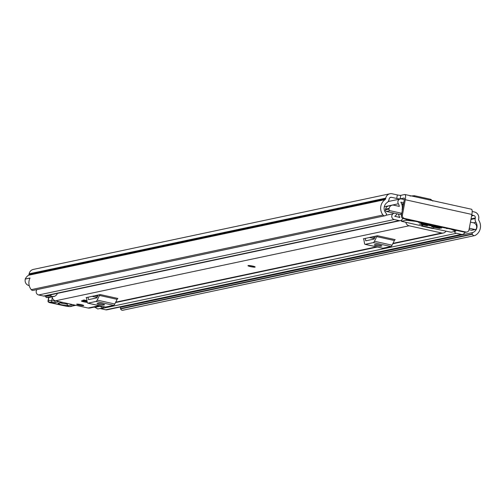 <?xml version="1.0" encoding="UTF-8"?>
<svg xmlns="http://www.w3.org/2000/svg" width="504" height="504" viewBox="0 0 504 504"><rect width="100%" height="100%" fill="white"/><g stroke="black" fill="none" stroke-linecap="round" stroke-linejoin="round"><path stroke-width="0.76" d="M397.373 194.935A2.778 0.321 -169.4 0 0 400.774 195.344L400.119 198.866A2.778 0.321 10.6 0 1 396.711 198.456L397.373 194.935L392.15 193.782A5.689 5.443 -102 0 0 389.926 193.769L33.308 269.426A5.689 5.443 78 0 0 29.137 273.811L29.024 274.409A1.386 1.329 -102 0 1 28.47 275.279A10.546 10.086 78 0 0 25.2 279.027L25.339 279.058A4.996 4.775 -102 0 0 29.226 285.604M400.119 198.866L404.044 198.034A2.079 0.561 -77.5 0 1 404.114 198.034A2.079 0.561 -77.5 0 1 404.265 199.937L401.373 215.384L402.4 215.164L405.292 199.723A5.689 1.525 -77.5 0 0 404.895 194.506A5.689 1.525 -77.5 0 0 404.706 194.512L400.774 195.344M472.179 211.478L474.396 211.97A5.689 5.443 -102 0 1 478.712 218.711L478.598 219.303A1.386 1.329 78 0 0 478.8 220.343A10.546 10.086 -102 0 1 475.184 235.412A2.079 1.991 78 0 1 474.674 235.601L122.9 310.231A2.079 1.991 -102 0 1 120.613 308.939L472.393 234.303A2.079 1.991 78 0 0 474.674 235.601M471.763 215.057L473.741 215.492A2.079 1.991 -102 0 1 475.316 217.961L475.203 218.553A4.996 4.775 78 0 0 475.927 222.296A6.943 6.634 -102 0 1 472.891 232.52L472.853 232.533A1.109 1.065 78 0 0 472.261 233.963L472.393 234.303M384.962 215.756L33.188 290.392A2.079 1.991 -102 0 1 31.223 289.655L382.996 215.019A2.079 1.991 78 0 0 385.969 215.189L386.209 214.931A1.109 1.065 78 0 0 386.184 213.362L386.152 213.337A6.943 6.634 -102 0 1 387.028 202.633A4.996 4.775 78 0 0 389.038 199.496L389.151 198.904A2.079 1.991 -102 0 1 391.488 197.303L396.711 198.456M122.207 306.583A6.943 6.634 -102 0 1 121.111 307.15L472.853 232.533M31.223 289.655A10.546 10.086 -102 0 1 30.045 278L25.2 279.027M382.996 215.019A10.546 10.086 -102 0 1 385.087 199.616A1.386 1.329 78 0 0 385.648 198.746L385.755 198.148A5.689 5.443 -102 0 1 389.926 193.769M472.261 233.963L120.487 308.599L120.613 308.939M471.29 209.236A5.689 1.525 102.5 0 1 471.479 209.236A5.689 1.525 102.5 0 1 471.876 214.446L468.985 229.893A2.778 2.652 78 0 1 466.95 232.029L465.916 232.249A2.778 2.652 -102 0 1 464.833 232.243L465.866 232.023A2.778 2.652 78 0 0 466.95 232.029M402.4 215.164A2.778 2.652 78 0 0 404.504 218.453L465.866 232.023M404.504 218.453L403.477 218.673L464.833 232.243A3.194 3.055 78 0 1 462.571 234.373L106.98 309.815A3.194 3.055 -102 0 1 105.739 309.809L100.838 308.725A3.194 3.055 -102 0 1 100.151 308.479M403.477 218.673A2.778 2.652 -102 0 1 401.373 215.384M30.007 278.063L25.339 279.058M120.487 308.599A1.109 1.065 -102 0 1 121.073 307.163M410.042 196.037L414.382 195.697L430.7 199.301L432.873 201.083M255.112 267.07L255.137 266.937A3.61 0.422 -169.4 0 0 252.151 265.954A3.61 0.422 -169.4 0 0 248.195 265.52A3.61 0.422 -169.4 0 0 248.044 265.608L248.018 265.747A3.61 0.422 10.6 0 1 252.599 266.188A3.61 0.422 10.6 0 1 255.112 267.07A3.61 0.422 10.6 0 1 250.532 266.629A3.61 0.422 10.6 0 1 248.018 265.747M87.167 301.72A3.61 0.422 -169.4 0 0 81.516 300.882A3.61 0.422 -169.4 0 0 81.365 300.97A3.61 0.422 -169.4 0 0 83.437 301.751A3.61 0.422 -169.4 0 0 87.287 302.394A3.61 0.422 10.6 0 1 83.878 301.852A3.61 0.422 10.6 0 1 81.365 300.97A3.61 0.422 10.6 0 1 85.945 301.417A3.61 0.422 10.6 0 1 87.167 301.72M83.601 305.644A3.61 0.422 -169.4 0 0 83.752 305.556A3.61 0.422 -169.4 0 0 80.766 304.573A3.61 0.422 -169.4 0 0 76.816 304.145A3.61 0.422 -169.4 0 0 76.658 304.233A3.61 0.422 -169.4 0 0 79.651 305.216A3.61 0.422 -169.4 0 0 83.601 305.644M100.031 305.865L89.807 308.032A4.303 4.114 -102 0 1 88.131 308.026L55.49 300.806A4.303 4.114 -102 0 1 52.164 296.85M445.946 231.254A4.303 4.114 -102 0 1 441.731 233.006L409.097 225.786A4.303 4.114 -102 0 1 405.846 222.384M86.291 297.612L100.252 294.563L117.879 298.462A3.333 0.895 -77.5 0 0 117.123 299.351L99.496 295.451A3.333 0.895 102.5 0 1 100.252 294.563M363.56 238.789L377.521 235.733L395.149 239.633A3.333 0.895 -77.5 0 0 394.393 240.528L376.765 236.628A3.333 0.895 102.5 0 1 377.521 235.733M82.719 300.289L84.105 299.993L86.72 300.573L85.327 300.869L82.719 300.289M88.03 297.152L88.421 299.37A1.386 0.372 -77.5 0 0 88.572 299.634A1.386 0.372 -77.5 0 0 88.616 299.634L96.705 297.914A1.386 0.372 -77.5 0 0 97.02 297.543L98.299 294.972M104.473 304.882A3.471 0.403 -169.4 0 0 104.618 304.8A3.471 0.403 -169.4 0 0 101.745 303.855A3.471 0.403 -169.4 0 0 97.946 303.44L97.152 303.61A3.471 0.403 -169.4 0 0 97.007 303.692A3.471 0.403 -169.4 0 0 99.874 304.637A3.471 0.403 -169.4 0 0 103.679 305.052L104.511 304.668M86.077 297.568A3.333 0.895 102.5 0 1 86.19 297.568A3.333 0.895 102.5 0 1 86.549 298.198L87.249 302.211A4.996 1.342 -77.5 0 0 87.79 303.156A4.996 1.342 -77.5 0 0 87.954 303.156L96.043 301.442A4.996 1.342 -77.5 0 0 97.177 300.101L114.799 304L117.123 299.351M114.799 304A4.996 1.342 102.5 0 1 113.671 305.336L96.043 301.442M87.954 303.156L105.582 307.056L113.671 305.336M105.582 307.056A4.996 1.342 102.5 0 1 105.418 307.056A4.996 1.342 102.5 0 1 105.267 306.986M97.177 300.101L99.496 295.451M365.299 238.329L365.69 240.547A1.386 0.372 -77.5 0 0 365.841 240.805A1.386 0.372 -77.5 0 0 365.885 240.805L373.974 239.091A1.386 0.372 -77.5 0 0 374.289 238.72L375.568 236.149M381.742 246.059A3.471 0.403 -169.4 0 0 381.887 245.977A3.471 0.403 -169.4 0 0 379.014 245.032A3.471 0.403 -169.4 0 0 375.215 244.616L374.422 244.787A3.471 0.403 -169.4 0 0 374.277 244.868A3.471 0.403 -169.4 0 0 377.143 245.813A3.471 0.403 -169.4 0 0 380.948 246.229L381.78 245.845M363.353 238.745A3.333 0.895 102.5 0 1 363.46 238.745A3.333 0.895 102.5 0 1 363.819 239.375L364.518 243.382A4.996 1.342 -77.5 0 0 365.06 244.333A4.996 1.342 -77.5 0 0 365.224 244.333L373.313 242.613A4.996 1.342 -77.5 0 0 374.447 241.277L392.068 245.177L394.393 240.528M392.068 245.177A4.996 1.342 102.5 0 1 390.94 246.513L373.313 242.613M365.224 244.333L382.851 248.226L390.94 246.513M382.851 248.226A4.996 1.342 102.5 0 1 382.687 248.226A4.996 1.342 102.5 0 1 382.536 248.157M374.447 241.277L376.765 236.628M85.434 300.289L85.327 300.869M68.235 303.622L66.938 303.975C63.454 303.799 61.154 303.301 60.026 302.476M75.795 305.298L70.856 306.375A5.55 0.649 10.6 0 1 63.857 305.707L49.379 302.161A4.58 0.535 10.6 0 1 51.981 302.28A6.943 0.806 -169.4 0 0 55.925 302.463L59.088 301.6M63.775 305.689A1.386 0.359 -77.6 0 0 63.813 305.707L50.998 302.879M62.08 302.261L57.954 303.351C59.68 304.605 63.208 305.367 68.531 305.638L72.469 304.561M79.178 305.115A3.61 0.422 10.6 0 1 76.658 304.233A3.61 0.422 10.6 0 1 81.238 304.674A3.61 0.422 10.6 0 1 83.752 305.556A3.61 0.422 10.6 0 1 79.178 305.115M454.274 231.55A3.194 3.055 78 0 0 456.422 233.283L461.324 234.366A3.194 3.055 78 0 0 462.571 234.373M404.315 199.603L401.505 198.979A3.194 3.055 -102 0 0 398.355 203.786A6.798 6.502 78 0 1 399.326 206.407L393.813 205.185A4.164 3.982 78 0 0 389.138 208.385L389.006 209.059A1.386 1.329 78 0 0 390.058 210.703L386.486 211.466L393.857 213.091A6.798 6.502 -102 0 1 393.057 213.765A3.194 3.055 78 0 0 394.229 219.523L399.13 220.607A3.194 3.055 78 0 0 402.677 218.352M393.857 213.091L397.127 213.816A9.853 9.425 -102 0 1 394.739 216.292L399.823 217.419A8.814 8.429 -102 0 1 398.494 214.118L399.704 214.389L401.638 213.973M401.612 214.099L400.245 214.389A1.386 1.329 -102 0 1 399.704 214.389M469.293 228.23L474.919 229.477A1.386 1.329 78 0 0 476.482 228.407L476.608 227.732A4.164 3.982 78 0 0 473.451 222.799L470.44 222.132M390.058 210.703L401.764 213.293M402.809 207.705A8.814 8.429 78 0 0 402.085 209.84L402.079 209.834A9.853 9.425 78 0 0 400.812 202.173L403.767 202.583M403.584 203.547L401.682 203.95M400.378 220.613L44.787 296.056A3.194 3.055 -102 0 1 43.546 296.05L38.644 294.966A3.194 3.055 -102 0 1 37.05 289.567M54.697 296.314L49.619 297.392L46.248 297.574L51.326 296.497L54.697 296.314L55.843 295.527A3.748 3.585 78 0 0 57.311 293.397M51.326 296.497L50.633 295.413L45.555 296.497L46.828 295.627M51.906 294.544L50.633 295.413M46.248 297.574L45.555 296.497M99.622 305.953L102.879 307.9L97.801 308.977L94.538 307.031M102.879 307.9L103.906 307.201L103.553 306.64M94.765 307.377L99.842 306.3M397.127 213.816L398.494 214.118M386.486 211.466A1.386 1.329 -102 0 1 385.434 209.822L389.006 209.059M392.188 205.178L388.615 205.934A4.164 3.982 78 0 0 385.566 209.141L385.434 209.822M475.461 229.477L471.889 230.233A1.386 1.329 -102 0 1 471.347 230.233L474.919 229.477M469.016 229.717L471.347 230.233M433.849 227.203L433.635 228.362L422.535 225.912L422.755 224.746M421.949 224.57L421.665 226.094L432.76 228.551L433.635 228.362M421.665 226.094L422.535 225.912M430.731 224.708L431.09 224.828M431.084 224.872L418.402 222.327L429.836 224.853L429.893 224.526M421.703 225.893L401.43 221.281L406.085 220.273L415.68 221.369M446.487 228.539L447.369 228.621L445.977 228.079L434.574 225.836L446.538 228.262M450.828 229.144L455.755 231.216L451.099 232.224L433.245 228.444M427.354 225.427L427.713 225.546M427.707 225.584L419.278 223.978L426.46 225.572L426.523 225.238M439.759 228.167L440.118 228.287M440.112 228.331L432.476 226.554L431.682 226.724L438.864 228.312L438.921 227.984M441.346 227.833L441.706 227.953M441.699 227.991L421.659 223.474L420.865 223.644L440.452 227.978L440.515 227.644M430.687 224.954L429.836 224.853M427.31 225.672L426.46 225.572M439.715 228.413L438.864 228.312M441.302 228.079L440.452 227.978M473.741 215.492L471.593 215.951M391.488 197.303L389.939 197.631M475.927 222.296L473.495 222.812M472.891 232.52L121.111 307.15M475.203 218.553L470.938 219.461M475.316 217.961L471.051 218.862M385.087 199.616L28.47 275.279M385.648 198.746L29.024 274.409M385.755 198.148L29.137 273.811M405.292 199.723L471.876 214.446M414.382 195.697L414.288 196.585M430.7 199.301L430.605 200.195M441.731 233.006L392.981 243.344M376.456 246.853L115.712 302.173M99.187 305.676L88.131 308.026M409.097 225.786L55.49 300.806M92.012 296.308L97.077 297.429M89.12 299.527L88.421 299.37M103.679 305.052L103.805 304.372M369.281 237.485L374.346 238.606M366.389 240.698L365.69 240.547M380.948 246.229L381.074 245.549M68.531 305.638A2.079 2.01 -105.2 0 1 66.938 303.975L66.811 303.307M75.594 305.248A80.47 9.381 -169.4 0 0 70.862 306.23M72.091 305.991A1.386 1.38 -177.3 0 1 70.856 306.375M72.135 305.978L69.722 306.583L63.813 305.707A1.386 0.359 -77.6 0 0 63.857 305.707M55.201 300.731L54.854 300.819A5.55 0.649 10.6 0 1 51.704 300.68A5.966 0.693 -169.4 0 0 48.315 300.523L48.189 300.554A1.386 1.342 74.8 0 0 49.253 302.198M48.775 297.436L48.189 300.554A3.887 0.454 -169.4 0 0 48.063 300.642A3.887 0.454 -169.4 0 0 48.163 300.775M48.894 297.429L48.315 300.523A1.386 1.342 74.8 0 0 49.379 302.161M52.284 297.587L51.704 300.68A1.386 0.567 97.6 0 0 51.981 302.28M54.892 300.623L54.854 300.819A1.386 1.342 74.8 0 0 55.925 302.463M62.716 302.287L58.88 303.326A2.079 2.01 -105.2 0 1 57.954 303.351M72.374 304.599A2.079 2.01 -105.2 0 1 71.915 304.435M62.427 302.337A2.079 2.01 -105.2 0 1 61.79 302.305M97.455 296.365L97.694 295.105L97.455 296.365M393.057 213.765L385.862 215.296M398.355 203.786L384.281 206.772M461.324 234.366L105.739 309.809M456.422 233.283L100.838 308.725M394.229 219.523L38.644 294.966M399.13 220.607L43.546 296.05M399.823 217.419L399.262 217.533M403.339 204.876L402.047 205.153M403.351 204.8L402.034 205.078M403.477 204.126L401.858 204.466M389.138 208.385L385.566 209.141M406.268 219.29L406.085 220.273M406.747 220.298L406.911 219.429M455.755 230.233L455.597 231.103M455.711 231.16L455.881 230.265M401.486 221.25L401.732 219.92M471.479 209.236L404.895 194.506M443.413 233.012L392.78 243.753M377.301 247.036L115.51 302.576M97.593 296.396L94.664 295.747M87.79 303.156L105.418 307.056M374.863 237.567L371.933 236.924M365.06 244.333L382.687 248.226M50.954 302.879C48.699 302.633 47.735 301.883 48.063 300.642L48.661 297.442M400.258 198.973L388.156 201.543M455.755 231.216L455.931 230.271M401.43 221.281L401.675 219.977"/></g></svg>
